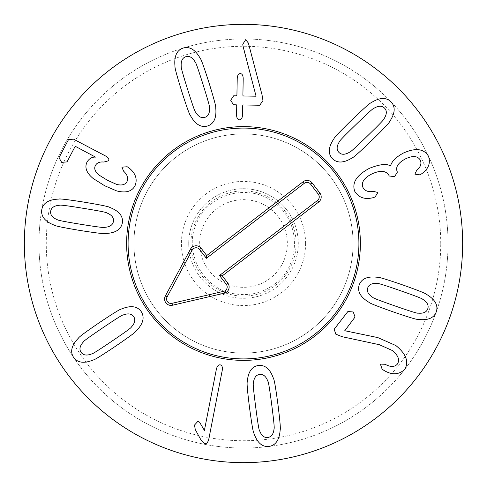 <?xml version="1.0" encoding="UTF-8"?>
<svg xmlns="http://www.w3.org/2000/svg" width="487" height="487" viewBox="0 0 487 487"><rect width="100%" height="100%" fill="white"/><g stroke="black" fill="none" stroke-linecap="round" stroke-linejoin="round"><path stroke-width="0.37" stroke-dasharray="2.44 1.83" d="M203.067 84.568C198.355 69.55 195.731 62.038 195.19 62.044C192.426 57.417 189.321 55.634 185.876 56.693C182.375 57.819 180.823 61.064 181.219 66.427C180.774 66.731 182.911 74.395 187.629 89.413C192.365 104.51 194.995 112.04 195.524 112.004C198.264 116.636 201.393 118.414 204.911 117.337C208.339 116.235 209.873 112.996 209.495 107.621C209.952 107.347 207.803 99.665 203.067 84.568M215.723 107.755C216.088 106.756 213.842 98.404 208.99 82.705C204.029 67.133 201.107 59.018 200.23 58.373C195.348 49.65 189.662 46.21 183.167 48.061C176.714 50.271 173.987 56.352 174.991 66.293C174.638 67.328 176.872 75.655 181.7 91.27C186.691 106.927 189.62 115.06 190.484 115.675C195.342 124.41 201.058 127.844 207.62 125.969C214.006 123.777 216.709 117.708 215.723 107.755M259.741 105.253L262.974 100.559L262.006 94.709L248.388 43.081L245.692 39.654L242.77 44.28L256.071 96.213L243.269 95.976L242.897 95.282L243.202 78.797C243.141 75.448 242.173 73.72 240.31 73.604C238.441 73.647 237.412 75.339 237.224 78.687L236.919 95.172L236.524 95.854L233.687 95.799L230.692 100.267L233.443 104.766L236.359 104.821L236.731 105.521L236.56 114.64C236.627 117.939 237.595 119.668 239.458 119.832C241.327 119.741 242.349 118.043 242.538 114.749L242.709 105.63L243.104 104.949L259.741 105.253M395.127 305.988C409.987 311.181 417.572 313.561 417.889 313.123C423.252 313.671 426.539 312.246 427.75 308.849C428.937 305.367 427.263 302.183 422.716 299.298C422.74 298.762 415.32 295.901 400.46 290.715C385.521 285.492 377.906 283.105 377.62 283.55C372.269 282.984 368.976 284.432 367.74 287.896C366.577 291.305 368.257 294.471 372.792 297.38C372.738 297.904 380.183 300.771 395.127 305.988M368.963 302.293C369.554 303.182 377.589 306.372 393.076 311.85C408.532 317.177 416.781 319.673 417.828 319.356C427.744 320.653 433.899 318.145 436.291 311.832C438.373 305.331 435.122 299.517 426.545 294.379C425.93 293.484 417.919 290.307 402.506 284.852C386.97 279.501 378.697 276.987 377.687 277.322C367.776 276.001 361.616 278.534 359.199 284.913C357.141 291.342 360.398 297.137 368.963 302.293M335.799 334.155L342.081 336.694L379.397 344.717L392.212 350.463C398.244 355.358 399.973 359.893 397.392 364.069C394.634 367.174 390.544 367.235 385.12 364.27L380.396 364.106L382.143 369.237L383.634 370.193C391.731 375.209 398.75 374.953 404.685 369.42C409.141 361.951 406.219 353.994 395.901 345.563L377.833 337.594L344.766 330.722L355.047 317.055L353.252 311.984L347.888 311.516L334.185 329.224L335.799 334.155M102.824 327.794C89.785 336.614 83.344 341.277 83.502 341.789C79.868 345.764 79.046 349.252 81.043 352.247C83.131 355.285 86.686 355.839 91.708 353.921C92.128 354.262 98.855 350.019 111.888 341.192C125.001 332.329 131.46 327.648 131.277 327.154C134.929 323.204 135.733 319.697 133.694 316.635C131.648 313.665 128.111 313.129 123.071 315.022C122.675 314.669 115.93 318.924 102.824 327.794M121.409 309.02C120.35 308.959 112.99 313.5 99.348 322.65C85.846 331.866 78.912 336.992 78.547 338.021C71.583 345.198 69.921 351.632 73.549 357.318C77.524 362.87 84.129 363.74 93.37 359.93C94.46 359.972 101.789 355.437 115.37 346.336C128.939 337.071 135.897 331.939 136.232 330.929C143.208 323.77 144.858 317.317 141.187 311.564C137.255 306.073 130.662 305.227 121.409 309.02M216.338 369.414L204.4 430.441L199.658 422.326L198.106 421.085L194.514 425.066L195.269 429.589L201.088 440.181L204.637 443.614C206.658 443.931 208.071 442.306 208.874 438.738L222.206 370.558C222.729 367.222 222.084 365.329 220.27 364.873C218.419 364.611 217.111 366.127 216.338 369.414M255.699 407.041C257.733 422.649 259.011 430.502 259.541 430.587C261.458 435.622 264.204 437.923 267.783 437.478C271.429 436.979 273.524 434.051 274.059 428.7C274.552 428.481 273.779 420.561 271.746 404.953C269.707 389.259 268.422 381.388 267.899 381.333C266.005 376.293 263.23 373.998 259.577 374.448C256.01 374.941 253.94 377.863 253.374 383.22C252.881 383.409 253.654 391.353 255.699 407.041M247.262 382.009C246.732 382.928 247.493 391.542 249.545 407.844C251.724 424.043 253.185 432.541 253.94 433.327C257.233 442.774 262.237 447.145 268.952 446.451C275.691 445.392 279.435 439.883 280.171 429.911C280.701 428.962 279.946 420.372 277.9 404.155C275.715 387.871 274.242 379.349 273.493 378.594C270.23 369.146 265.202 364.775 258.408 365.475C251.742 366.528 248.023 372.038 247.262 382.009M373.036 197.704L375.069 196.979L377.857 192.499L373.584 191.403C368.507 192.335 364.952 191.007 362.918 187.416C361.086 182.284 364.13 177.767 372.062 173.853C380.493 170.036 386.154 170.608 389.046 175.576L389.241 175.99L394.58 176.659L397.404 172.081L397.234 171.734C395.316 167.071 398.141 162.743 405.72 158.744C412.964 155.408 417.858 155.925 420.403 160.29C421.718 163.912 420.494 167.218 416.738 170.207L414.894 174.157L419.989 174.857L422.071 173.518C428.621 168.679 430.752 162.895 428.463 156.175C423.903 148.663 415.575 147.61 403.479 153.009C396.101 157.003 391.798 161.276 390.58 165.823L390.373 165.927C386.666 163.449 379.702 164.241 369.481 168.283C356.587 175.143 351.681 182.826 354.761 191.324C358.59 197.594 364.678 199.725 373.036 197.704M367.387 136.043C378.691 125.092 384.225 119.376 383.981 118.901C386.873 114.354 387.074 110.78 384.584 108.175C382.003 105.545 378.405 105.618 373.791 108.382C373.322 108.12 367.435 113.465 356.131 124.422C344.759 135.429 339.214 141.163 339.482 141.614C336.572 146.143 336.389 149.734 338.928 152.401C341.454 154.969 345.033 154.878 349.672 152.133C350.116 152.419 356.021 147.056 367.387 136.043M352.344 157.764C353.404 157.636 359.856 151.883 371.709 140.5C383.397 129.079 389.338 122.827 389.521 121.756C395.127 113.477 395.651 106.848 391.085 101.88C386.209 97.102 379.55 97.394 371.112 102.751C370.035 102.903 363.6 108.638 351.809 119.96C340.054 131.441 334.1 137.711 333.942 138.765C328.311 147.025 327.812 153.667 332.432 158.695C337.254 163.413 343.889 163.102 352.344 157.764M128.939 167.838L127.18 166.743L121.92 167.181L123.625 171.193C127.448 174.796 128.556 178.291 126.949 181.688C125.214 184.762 121.787 185.675 116.667 184.433L107.493 180.3L99.056 175.089C94.989 171.625 93.796 168.399 95.482 165.416C96.907 162.755 99.719 161.635 103.92 162.049L108.571 160.771C109.374 159.085 108.345 157.478 105.484 155.943L73.58 139.179L68.57 139.489L59.006 157.678L61.66 162.366L67.017 161.891L75.004 146.684L75.832 146.599L95.513 157.112C92.11 156.887 89.31 158.476 87.118 161.885C84.391 167.291 86.394 172.824 93.127 178.467L104.638 185.73L116.576 190.874C125.658 193.254 131.788 191.598 134.954 185.9C137.693 179.313 135.69 173.293 128.939 167.838M83.32 208.314C67.784 205.782 59.901 204.759 59.664 205.24C54.288 205.636 51.299 207.608 50.697 211.163C50.131 214.797 52.334 217.64 57.314 219.698C57.381 220.227 65.185 221.755 80.726 224.282C96.341 226.826 104.255 227.855 104.462 227.368C109.831 226.997 112.82 225 113.434 221.366C113.988 217.811 111.785 214.986 106.811 212.91C106.769 212.387 98.94 210.853 83.32 208.314M109.727 207.401C108.997 206.628 100.523 204.893 84.318 202.184C68.174 199.627 59.615 198.599 58.641 199.092C48.651 199.542 43.026 203.079 41.766 209.708C40.847 216.472 45.06 221.64 54.398 225.201C55.159 225.98 63.602 227.715 79.728 230.412C95.957 232.981 104.541 234.016 105.478 233.51C115.468 233.09 121.093 229.529 122.365 222.821C123.272 216.131 119.059 210.993 109.727 207.401M188.713 243.5A54.788 54.788 0 0 1 243.5 188.713A54.788 54.788 0 0 1 298.288 243.5A54.788 54.788 0 0 1 243.5 298.288A54.788 54.788 0 0 1 188.713 243.5A54.788 54.788 0 0 0 243.5 298.288A54.788 54.788 0 0 0 298.288 243.5A54.788 54.788 0 0 0 243.5 188.713A54.788 54.788 0 0 0 188.713 243.5M305.593 243.5A62.093 62.093 0 0 0 212.454 189.729A62.093 62.093 0 0 0 212.454 297.271A62.093 62.093 0 0 0 305.593 243.5M126.62 243.5A116.88 116.88 0 0 0 301.94 344.723A116.88 116.88 0 0 0 301.94 142.277A116.88 116.88 0 0 0 126.62 243.5A116.88 116.88 0 0 1 301.94 142.277A116.88 116.88 0 0 1 301.94 344.723A116.88 116.88 0 0 1 126.62 243.5M353.075 243.5A109.575 109.575 0 0 0 243.5 133.925A109.575 109.575 0 0 0 133.925 243.5A109.575 109.575 0 0 0 243.5 353.075A109.575 109.575 0 0 0 353.075 243.5A109.575 109.575 0 0 1 188.713 338.392A109.575 109.575 0 0 1 188.713 148.608A109.575 109.575 0 0 1 353.075 243.5M440.735 243.5A197.235 197.235 0 0 0 144.882 72.691A197.235 197.235 0 0 0 144.882 414.309A197.235 197.235 0 0 0 440.735 243.5M448.04 243.5A204.54 204.54 0 0 1 243.5 448.04A204.54 204.54 0 0 1 38.96 243.5A204.54 204.54 0 0 1 243.5 38.96A204.54 204.54 0 0 1 448.04 243.5M38.96 243.5A204.54 204.54 0 0 1 345.77 66.366A204.54 204.54 0 0 1 345.77 420.634A204.54 204.54 0 0 1 38.96 243.5M462.65 243.5A219.15 219.15 0 0 0 243.5 24.35A219.15 219.15 0 0 0 24.35 243.5A219.15 219.15 0 0 0 243.5 462.65A219.15 219.15 0 0 0 462.65 243.5M287.001 210.195A54.788 54.788 0 0 1 276.805 287.001A54.788 54.788 0 0 1 199.999 276.805A54.788 54.788 0 0 1 210.195 199.999A54.788 54.788 0 0 1 287.001 210.195A54.788 54.788 0 0 0 192.907 222.48A54.788 54.788 0 0 0 250.592 297.825A54.788 54.788 0 0 0 287.001 210.195M278.302 216.855A43.83 43.83 0 0 0 203.024 226.686A43.83 43.83 0 0 0 249.174 286.959A43.83 43.83 0 0 0 278.302 216.855M285.266 211.522A52.602 52.602 0 0 1 275.478 285.266A52.602 52.602 0 0 1 201.734 275.478A52.602 52.602 0 0 1 211.522 201.734A52.602 52.602 0 0 1 285.266 211.522M274.589 284.104C300.826 265.458 301.1 222.267 275.094 203.292C250.05 182.546 209.361 193.284 197.369 221.439C182.455 249.965 201.819 288.572 233.602 293.667C248.632 296.346 262.298 293.162 274.589 284.104"/><path stroke-width="0.73" d="M203.067 84.568C198.355 69.55 195.731 62.038 195.19 62.044C192.426 57.417 189.321 55.634 185.876 56.693C182.375 57.819 180.823 61.064 181.219 66.427C180.774 66.731 182.911 74.395 187.629 89.413C192.365 104.51 194.995 112.04 195.524 112.004C198.264 116.636 201.393 118.414 204.911 117.337C208.339 116.235 209.873 112.996 209.495 107.621C209.952 107.347 207.803 99.665 203.067 84.568M208.99 82.705C213.842 98.404 216.088 106.756 215.723 107.755C216.709 117.708 214.006 123.777 207.62 125.969C201.058 127.844 195.342 124.41 190.484 115.675C189.62 115.06 186.691 106.927 181.7 91.27C176.872 75.655 174.638 67.328 174.991 66.293C173.987 56.352 176.714 50.271 183.167 48.061C189.662 46.21 195.348 49.65 200.23 58.373C201.107 59.018 204.029 67.133 208.99 82.705M262.974 100.559L259.741 105.253L243.104 104.949L242.709 105.63L242.538 114.749C242.349 118.043 241.327 119.741 239.458 119.832C237.595 119.668 236.627 117.939 236.56 114.64L236.731 105.521L236.359 104.821L233.443 104.766L230.692 100.267L233.687 95.799L236.524 95.854L236.919 95.172L237.224 78.687C237.412 75.339 238.441 73.647 240.31 73.604C242.173 73.72 243.141 75.448 243.202 78.797L242.897 95.282L243.269 95.976L256.071 96.213L243.11 46.588L242.77 44.28L245.692 39.654L248.388 43.081L262.006 94.709L262.974 100.559M395.127 305.988C409.987 311.181 417.572 313.561 417.889 313.123C423.252 313.671 426.539 312.246 427.75 308.849C428.937 305.367 427.263 302.183 422.716 299.298C422.74 298.762 415.32 295.901 400.46 290.715C385.521 285.492 377.906 283.105 377.62 283.55C372.269 282.984 368.976 284.432 367.74 287.896C366.577 291.305 368.257 294.471 372.792 297.38C372.738 297.904 380.183 300.771 395.127 305.988M393.076 311.85C377.589 306.372 369.554 303.182 368.963 302.293C360.398 297.137 357.141 291.342 359.199 284.913C361.616 278.534 367.776 276.001 377.687 277.322C378.697 276.987 386.97 279.501 402.506 284.852C417.919 290.307 425.93 293.484 426.545 294.379C435.122 299.517 438.373 305.331 436.291 311.832C433.899 318.145 427.744 320.653 417.828 319.356C416.781 319.673 408.532 317.177 393.076 311.85M342.081 336.694L335.799 334.155L334.185 329.224L347.888 311.516L353.252 311.984L355.047 317.055L344.766 330.722L377.833 337.594L395.901 345.563C406.219 353.994 409.141 361.951 404.685 369.42C398.75 374.953 391.731 375.209 383.634 370.193L382.143 369.237L380.396 364.106L385.12 364.27C390.544 367.235 394.634 367.174 397.392 364.069C399.973 359.893 398.244 355.358 392.212 350.463L379.397 344.717L342.081 336.694M102.824 327.794C89.785 336.614 83.344 341.277 83.502 341.789C79.868 345.764 79.046 349.252 81.043 352.247C83.131 355.285 86.686 355.839 91.708 353.921C92.128 354.262 98.855 350.019 111.888 341.192C125.001 332.329 131.46 327.648 131.277 327.154C134.929 323.204 135.733 319.697 133.694 316.635C131.648 313.665 128.111 313.129 123.071 315.022C122.675 314.669 115.93 318.924 102.824 327.794M99.348 322.65C112.99 313.5 120.35 308.959 121.409 309.02C130.662 305.227 137.255 306.073 141.187 311.564C144.858 317.317 143.208 323.77 136.232 330.929C135.897 331.939 128.939 337.071 115.37 346.336C101.789 355.437 94.46 359.972 93.37 359.93C84.129 363.74 77.524 362.87 73.549 357.318C69.921 351.632 71.583 345.198 78.547 338.021C78.912 336.992 85.846 331.866 99.348 322.65M204.4 430.441L216.338 369.414C217.111 366.127 218.419 364.611 220.27 364.873C222.084 365.329 222.729 367.222 222.206 370.558L208.874 438.738C208.071 442.306 206.658 443.931 204.637 443.614L201.088 440.181L195.269 429.589L194.514 425.066L198.106 421.085L199.658 422.326L204.4 430.441M255.699 407.041C257.733 422.649 259.011 430.502 259.541 430.587C261.458 435.622 264.204 437.923 267.783 437.478C271.429 436.979 273.524 434.051 274.059 428.7C274.552 428.481 273.779 420.561 271.746 404.953C269.707 389.259 268.422 381.388 267.899 381.333C266.005 376.293 263.23 373.998 259.577 374.448C256.01 374.941 253.94 377.863 253.374 383.22C252.881 383.409 253.654 391.353 255.699 407.041M249.545 407.844C247.493 391.542 246.732 382.928 247.262 382.009C248.023 372.038 251.742 366.528 258.408 365.475C265.202 364.775 270.23 369.146 273.493 378.594C274.242 379.349 275.715 387.871 277.9 404.155C279.946 420.372 280.701 428.962 280.171 429.911C279.435 439.883 275.691 445.392 268.952 446.451C262.237 447.145 257.233 442.774 253.94 433.327C253.185 432.541 251.724 424.043 249.545 407.844M375.069 196.979L373.036 197.704C364.678 199.725 358.59 197.594 354.761 191.324C351.681 182.826 356.587 175.143 369.481 168.283C379.702 164.241 386.666 163.449 390.373 165.927L390.58 165.823C391.798 161.276 396.101 157.003 403.479 153.009C415.575 147.61 423.903 148.663 428.463 156.175C430.752 162.895 428.621 168.679 422.071 173.518L419.989 174.857L414.894 174.157L416.738 170.207C420.494 167.218 421.718 163.912 420.403 160.29C417.858 155.925 412.964 155.408 405.72 158.744C398.141 162.743 395.316 167.071 397.234 171.734L397.404 172.081L394.58 176.659L389.241 175.99L389.046 175.576C386.154 170.608 380.493 170.036 372.062 173.853C364.13 177.767 361.086 182.284 362.918 187.416C364.952 191.007 368.507 192.335 373.584 191.403L377.857 192.499L375.069 196.979M367.387 136.043C378.691 125.092 384.225 119.376 383.981 118.901C386.873 114.354 387.074 110.78 384.584 108.175C382.003 105.545 378.405 105.618 373.791 108.382C373.322 108.12 367.435 113.465 356.131 124.422C344.759 135.429 339.214 141.163 339.482 141.614C336.572 146.143 336.389 149.734 338.928 152.401C341.454 154.969 345.033 154.878 349.672 152.133C350.116 152.419 356.021 147.056 367.387 136.043M371.709 140.5C359.856 151.883 353.404 157.636 352.344 157.764C343.889 163.102 337.254 163.413 332.432 158.695C327.812 153.667 328.311 147.025 333.942 138.765C334.1 137.711 340.054 131.441 351.809 119.96C363.6 108.638 370.035 102.903 371.112 102.751C379.55 97.394 386.209 97.102 391.085 101.88C395.651 106.848 395.127 113.477 389.521 121.756C389.338 122.827 383.397 129.079 371.709 140.5M127.18 166.743L128.939 167.838C135.69 173.293 137.693 179.313 134.954 185.9C131.788 191.598 125.658 193.254 116.576 190.874L104.638 185.73L93.127 178.467C86.394 172.824 84.391 167.291 87.118 161.885C89.31 158.476 92.11 156.887 95.513 157.112L75.832 146.599L75.004 146.684L67.017 161.891L61.66 162.366L59.006 157.678L68.57 139.489L73.58 139.179L105.484 155.943C108.345 157.478 109.374 159.085 108.571 160.771L103.92 162.049C99.719 161.635 96.907 162.755 95.482 165.416C93.796 168.399 94.989 171.625 99.056 175.089L107.493 180.3L116.667 184.433C121.787 185.675 125.214 184.762 126.949 181.688C128.556 178.291 127.448 174.796 123.625 171.193L121.92 167.181L127.18 166.743M83.32 208.314C67.784 205.782 59.901 204.759 59.664 205.24C54.288 205.636 51.299 207.608 50.697 211.163C50.131 214.797 52.334 217.64 57.314 219.698C57.381 220.227 65.185 221.755 80.726 224.282C96.341 226.826 104.255 227.855 104.462 227.368C109.831 226.997 112.82 225 113.434 221.366C113.988 217.811 111.785 214.986 106.811 212.91C106.769 212.387 98.94 210.853 83.32 208.314M84.318 202.184C100.523 204.893 108.997 206.628 109.727 207.401C119.059 210.993 123.272 216.131 122.365 222.821C121.093 229.529 115.468 233.09 105.478 233.51C104.541 234.016 95.957 232.981 79.728 230.412C63.602 227.715 55.159 225.98 54.398 225.201C45.06 221.64 40.847 216.472 41.766 209.708C43.026 203.079 48.651 199.542 58.641 199.092C59.615 198.599 68.174 199.627 84.318 202.184M462.65 243.5A219.15 219.15 0 0 1 133.925 433.29A219.15 219.15 0 0 1 133.925 53.71A219.15 219.15 0 0 1 462.65 243.5M126.62 243.5A116.88 116.88 0 0 1 301.94 142.277A116.88 116.88 0 0 1 301.94 344.723A116.88 116.88 0 0 1 126.62 243.5M336.304 172.447A116.88 116.88 0 0 0 135.563 198.659A116.88 116.88 0 0 0 258.634 359.394A116.88 116.88 0 0 0 336.304 172.447M335.135 173.335A115.413 115.413 0 0 0 136.92 199.22A115.413 115.413 0 0 0 258.445 357.939A115.413 115.413 0 0 0 335.135 173.335M226.266 284.292L219.527 275.49L317.506 200.467A4.432 4.432 0 0 0 318.334 194.252L310.56 184.104A4.432 4.432 0 0 0 304.345 183.276L206.366 258.299L199.621 249.496A4.432 4.432 0 0 0 192.195 250.093L167.09 296.918A4.432 4.432 0 0 0 172.002 303.334L223.752 291.311A4.432 4.432 0 0 0 226.266 284.292L227.825 283.105A6.392 6.392 0 0 1 224.197 293.217L172.447 305.239A6.392 6.392 0 0 1 165.367 295.993L190.466 249.167A6.392 6.392 0 0 1 201.18 248.303L206.725 255.553L303.158 181.724A6.392 6.392 0 0 1 312.118 182.911L319.886 193.065A6.392 6.392 0 0 1 318.699 202.026L222.273 275.855L227.825 283.105M222.273 275.855L219.527 275.49M206.725 255.553L206.366 258.299M318.699 202.026L317.506 200.467M319.886 193.065L318.334 194.252M312.118 182.911L310.56 184.104M303.158 181.724L304.345 183.276M201.18 248.303L199.621 249.496M190.466 249.167L192.195 250.093M165.367 295.993L167.09 296.918M172.447 305.239L172.002 303.334M224.197 293.217L223.752 291.311"/></g></svg>
